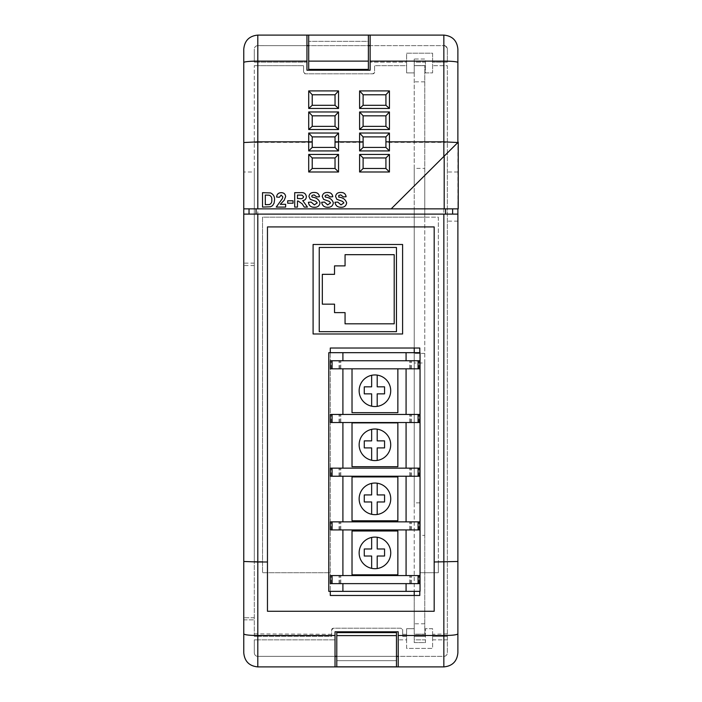 <?xml version="1.0" encoding="UTF-8"?>
<svg xmlns="http://www.w3.org/2000/svg" width="702" height="702" viewBox="0 0 702 702"><rect width="100%" height="100%" fill="white"/><g stroke="black" fill="none" stroke-linecap="round" stroke-linejoin="round"><path stroke-width="0.53" stroke-dasharray="3.51 2.63" d="M396.454 666.821L396.454 660.661L336.784 660.661L336.784 632.625L396.454 632.625L396.454 660.661L336.784 660.661L336.784 666.821M444.19 156.134L391.19 208.854L447.349 208.854L447.349 652.86A3.51 3.51 0 0 1 443.839 656.37L398.209 656.37L398.209 666.9M458.231 142.164L457.879 208.854L458.231 142.164M457.879 208.854L243.769 208.854M385.924 157.95L363.109 157.95L363.109 168.48L385.924 168.48L385.924 157.95M335.029 168.48L335.029 157.95L312.214 157.95L312.214 168.48L335.029 168.48M443.839 156.476L443.839 142.357L447.349 142.532L447.349 152.992L391.19 208.854L414.233 208.854L414.233 185.925L391.19 208.854M447.349 633.871L432.599 634.292L432.599 636.345L443.839 636.345L443.839 561.609L438.329 561.609L438.329 572.727L419.796 572.727L419.796 535.372L424.763 535.372L424.763 634.187L424.763 362.987L414.233 362.987L414.233 65.576L424.763 65.576L424.763 175.456L414.233 185.925L414.233 168.392L424.763 168.392M424.763 535.372L424.763 217.172L438.329 217.172L438.329 572.727L419.796 572.727L419.796 595.471L330.291 595.471L330.291 572.727L262.53 572.727L262.53 217.172L414.233 217.172L414.233 208.854L447.349 208.854L447.349 152.992L424.763 175.456L424.763 217.172L414.233 217.172L414.233 348.025L330.291 348.025L330.291 572.727L262.53 572.727L262.53 217.172L438.329 217.172L438.329 561.609M262.53 561.609L257.81 561.609L257.81 636.345L331.66 636.345L331.66 629.957L333.415 628.202L400.921 628.202L402.676 629.957L402.676 636.345L406.625 636.345L406.625 628.702L414.233 628.702L414.233 636.345L425.43 636.345L425.43 628.702L432.599 628.702L432.599 634.292M312.214 142.357L312.214 147.42L335.029 147.42L335.029 136.89L312.214 136.89L312.214 142.357L257.81 142.357L257.81 561.609L254.299 561.477L254.299 65.672L254.299 171.999L243.769 171.999L243.769 49.149A14.04 14.04 0 0 1 257.81 35.109C249.289 35.934 244.612 40.619 243.769 49.149M363.109 142.357L363.109 147.42L385.924 147.42L385.924 136.89L363.109 136.89L363.109 142.357L335.029 142.357M447.349 142.532L447.349 65.672L443.839 65.672L443.839 142.357L385.924 142.357M340.926 207.274C337.504 207.292 335.53 205.625 335.012 202.281L337.785 202.097L340.997 204.87L343.892 202.878L342.541 201.377L336.899 199.342L335.565 196.463C336.056 193.708 337.776 192.374 340.707 192.48C343.831 192.357 345.63 193.778 346.112 196.735L343.331 196.92L340.742 194.884L338.794 195.393L338.768 197.13C342.918 197.534 345.542 199.447 346.665 202.852C346.13 205.949 344.217 207.423 340.926 207.274M327.615 207.274C324.192 207.292 322.218 205.625 321.7 202.281L324.473 202.097L327.685 204.87L330.572 202.878L329.22 201.377L323.587 199.342L322.253 196.463C322.745 193.708 324.456 192.374 327.395 192.48C330.519 192.357 332.318 193.778 332.792 196.735L330.019 196.92L327.43 194.884L325.482 195.393L325.026 196.27L325.456 197.13C329.598 197.534 332.23 199.447 333.353 202.852C332.818 205.949 330.905 207.423 327.615 207.274M314.294 207.274C310.872 207.292 308.906 205.625 308.389 202.281L311.161 202.097L314.373 204.87L317.26 202.878L315.909 201.377L310.275 199.342L308.941 196.463C309.433 193.708 311.144 192.374 314.084 192.48C317.199 192.357 319.006 193.778 319.48 196.735L316.707 196.92L314.119 194.884L312.171 195.393L311.714 196.27L312.144 197.13C316.286 197.534 318.919 199.447 320.033 202.852C319.507 205.949 317.594 207.423 314.294 207.274M297.472 207.09L294.7 207.09L294.7 192.664L300.754 192.664C304.01 192.295 305.87 193.629 306.353 196.657C306.23 198.947 305.028 200.272 302.737 200.623L307.458 207.09L304.22 207.09L302.167 203.817L298.096 200.983L297.472 200.983L297.472 207.09M262.53 207.09L262.53 192.664L270.551 192.936C273.429 194.322 274.763 196.674 274.543 200.017L274.105 203.08L272.569 205.633L270.533 206.783L262.53 207.09M280.282 204.317L285.644 204.317L285.644 207.09L276.211 207.09L282.318 198.631L282.871 196.964L281.16 195.068L279.352 197.288L276.579 197.016C276.878 194.226 278.422 192.778 281.212 192.664C283.862 192.708 285.337 194.015 285.644 196.586L284.24 200.202L280.282 204.317M293.041 203.203L287.68 203.203L287.68 200.798L293.041 200.798L293.041 203.203M443.839 208.854L443.839 561.609L447.349 561.477M443.839 65.672L432.599 65.672L447.349 65.672L447.349 652.86C447.139 654.984 445.972 656.159 443.839 656.37L257.81 656.37A3.51 3.51 0 0 1 254.299 652.86L254.299 639.855L254.299 652.86C254.51 654.984 255.677 656.159 257.81 656.37L335.029 656.37L335.029 631.809L335.029 639.855L254.299 639.855L257.81 639.855L257.81 656.37M457.879 49.149C457.037 40.611 452.36 35.934 443.839 35.109A14.04 14.04 0 0 1 457.879 49.149L457.879 652.86A14.04 14.04 0 0 1 443.839 666.9L257.81 666.9A14.04 14.04 0 0 1 243.769 652.86L243.769 171.999M414.233 348.025L419.796 348.025L419.796 535.372M424.763 362.987L424.763 65.576L414.233 65.576L414.233 62.162L425.43 62.162L425.43 65.672L414.233 65.672L414.233 72.903L406.625 72.903L406.625 65.672L374.596 65.672L374.596 72.06L372.841 73.815L305.335 73.815L303.58 72.06L303.58 65.672L254.299 65.672L303.58 65.672L303.58 72.06A1.755 1.755 0 0 0 305.335 73.815L372.841 73.815A1.755 1.755 0 0 0 374.596 72.06L374.596 65.672L406.625 65.672L406.625 62.162L370.13 62.162L406.625 62.162L406.625 53.203L432.599 53.203L432.599 62.162L447.349 62.162L447.349 49.14L447.349 62.162L432.599 62.162L432.599 72.903L425.43 72.903L425.43 65.672L414.233 65.672L414.233 72.903L406.625 72.903L406.625 53.203L432.599 53.203L432.599 72.903L425.43 72.903L425.43 59.021L414.233 59.021L414.233 168.392M414.233 59.021L414.233 62.162L425.43 62.162L425.43 59.021L414.233 59.021M419.796 591.356L419.796 352.676M424.763 623.78L414.233 623.78L414.233 634.187L424.763 634.187L414.233 634.187L414.233 628.702L414.233 642.584L425.43 642.584L425.43 639.855L414.233 639.855L414.233 636.345L425.43 636.345L425.43 639.855L414.233 639.855L414.233 642.584L425.43 642.584L425.43 628.702L432.599 628.702L432.599 648.411L406.625 648.411L406.625 639.855L398.209 639.855L398.209 656.37M425.43 634.292L414.233 634.292M406.625 634.292L402.676 634.292M254.299 171.999L254.299 636.345L331.66 636.345L331.66 629.957A1.755 1.755 0 0 1 333.415 628.202L400.921 628.202A1.755 1.755 0 0 1 402.676 629.957L402.676 636.345L406.625 636.345L406.625 639.855L398.209 639.855L398.209 631.809L335.029 631.809L335.029 639.855L257.81 639.855M331.66 634.292L254.299 633.871L254.299 561.477M454.799 214.11L243.769 214.11M443.839 636.345L447.349 636.345L447.349 639.855L432.599 639.855L432.599 636.345L447.349 636.345L447.349 639.855L432.599 639.855L432.599 648.411L406.625 648.411L406.625 628.702L414.233 628.702L414.233 595.471M254.299 617.76L243.769 617.76L254.299 617.76M457.879 221.139L447.349 221.139M335.029 105.3L335.029 94.77L312.214 94.77L312.214 105.3L335.029 105.3M335.029 126.36L335.029 115.83L312.214 115.83L312.214 126.36L335.029 126.36M385.924 105.3L385.924 94.77L363.109 94.77L363.109 105.3L385.924 105.3M385.924 126.36L385.924 115.83L363.109 115.83L363.109 126.36L385.924 126.36M443.839 62.162L443.839 45.63A3.51 3.51 0 0 1 447.349 49.149C447.139 47.025 445.972 45.849 443.839 45.639L370.13 45.63L370.13 70.209L306.95 70.209L306.95 62.162L254.299 62.162L306.95 62.162L306.95 45.63L257.81 45.639C255.677 45.849 254.51 47.025 254.299 49.149A3.51 3.51 0 0 1 257.81 45.639L257.81 62.162M257.81 45.639L443.839 45.639L370.13 45.63L370.13 35.109L443.839 35.109L257.81 35.109L306.95 35.109L306.95 45.639L257.81 45.63C255.677 45.841 254.51 47.008 254.299 49.14L254.299 62.162L254.299 49.149M457.879 171.999L447.349 171.999M257.81 636.345L254.299 636.345L254.299 633.871M335.029 631.809L398.209 631.8L398.209 639.855M335.029 666.9L335.029 656.37M254.299 142.532L257.81 142.357L257.81 65.672M336.784 656.37L396.454 656.37M368.375 45.639L368.375 41.357L308.704 41.357L368.375 41.357L368.375 35.1L308.704 35.109L308.704 45.639L368.375 45.639L368.375 69.401L308.704 69.401L308.704 45.639M243.769 619.857L254.299 619.848L243.769 619.857M254.299 263.145L243.769 263.145M266.672 195.068L265.303 195.068L265.303 204.686L269.428 204.545C271.279 203.668 272.06 202.115 271.771 199.877C272.043 197.569 271.174 196.016 269.182 195.209L266.672 195.068M297.472 195.068L297.472 198.578L299.71 198.578C301.711 198.999 303.001 198.403 303.58 196.788L302.035 195.112L297.472 195.068M249.035 208.854L249.035 214.11M330.291 352.676L330.291 591.356M267.462 226.93L267.462 611.266L434.187 611.266L434.187 226.93L267.462 226.93M313.092 244.48L313.092 333.985L402.597 333.985L402.597 244.48L313.092 244.48M414.233 623.78L414.233 362.987M424.763 353.396L414.233 353.396L424.763 353.396M424.763 81.844L414.233 81.844M419.796 502.86L414.233 502.86L414.233 591.356M414.233 352.676L414.233 502.86M319.234 247.455L396.454 247.455L396.454 331.686L319.234 331.686L319.234 247.455M345.059 312.627L345.059 323.824L394.199 323.824L394.199 254.677L345.059 254.677L345.059 265.874L334.529 265.874L334.529 274.333L322.323 274.333L322.323 304.168L334.529 304.168L334.529 312.627L345.059 312.627M390.733 552.904A15.795 15.795 0 0 0 374.938 537.109A15.795 15.795 0 0 0 359.143 552.904A15.795 15.795 0 0 0 374.938 568.699A15.795 15.795 0 0 0 390.733 552.904M390.733 498.85A15.795 15.795 0 0 0 374.938 483.055A15.795 15.795 0 0 0 359.143 498.85A15.795 15.795 0 0 0 374.938 514.645A15.795 15.795 0 0 0 390.733 498.85M390.733 444.796A15.795 15.795 0 0 0 374.938 429.001A15.795 15.795 0 0 0 359.143 444.796A15.795 15.795 0 0 0 374.938 460.591A15.795 15.795 0 0 0 390.733 444.796M390.733 390.742A15.795 15.795 0 0 0 374.938 374.947A15.795 15.795 0 0 0 359.143 390.742A15.795 15.795 0 0 0 374.938 406.537A15.795 15.795 0 0 0 390.733 390.742M342.909 583.634L419.831 583.634L330.326 583.634L330.326 575.561L419.831 575.561L330.326 575.561L330.326 583.634L342.909 583.634L342.909 591.356M342.909 529.931L419.831 529.931L330.326 529.931L342.909 529.931L342.909 575.561M397.858 574.824L397.858 530.984L352.018 530.984L352.018 574.824L397.858 574.824M342.909 521.858L419.831 521.858L330.326 521.858L330.326 529.931L330.326 521.858L342.909 521.858L342.909 476.228L419.831 476.228L342.909 476.228M397.858 520.77L397.858 476.93L352.018 476.93L352.018 520.77L397.858 520.77M342.909 468.155L419.831 468.155L330.326 468.155L330.326 476.228L330.326 468.155L342.909 468.155L342.909 422.525L419.831 422.525L342.909 422.525M397.858 466.716L397.858 422.876L352.018 422.876L352.018 466.716L397.858 466.716M397.858 368.822L352.018 368.822L352.018 412.662L397.858 412.662L397.858 368.822L419.831 368.822L352.018 368.822M342.909 414.452L419.831 414.452L330.326 414.452L330.326 422.525L330.326 414.452L342.909 414.452L342.909 368.822M419.831 529.931L419.831 521.858L419.831 529.931L419.831 521.858L330.326 521.858L340.786 521.858L330.326 521.858L330.326 529.931L330.326 521.858L330.326 529.931L419.831 529.931L419.831 521.858L419.831 529.931L409.757 529.931L419.831 529.931M419.831 422.525L419.831 414.452L419.831 422.525L419.831 414.452L330.326 414.452L340.786 414.452L330.326 414.452L330.326 422.525L330.326 414.452L330.326 422.525L419.831 422.525L419.831 414.452L419.831 422.525L409.757 422.525L419.831 422.525M420.042 591.356L328.782 591.356L328.782 352.676L420.042 352.676L420.042 591.356M419.831 368.822L419.831 360.749L330.326 360.749L330.326 368.822L330.326 360.749L419.831 360.749L419.831 368.822L419.831 360.749L330.326 360.749L340.786 360.749L330.326 360.749L330.326 368.822L330.326 360.749L330.326 368.822L419.831 368.822L419.831 360.749L419.831 368.822M419.831 476.228L419.831 468.155L419.831 476.228L419.831 468.155L330.326 468.155L340.786 468.155L330.326 468.155L330.326 476.228L330.326 468.155L330.326 476.228L419.831 476.228L419.831 468.155L419.831 476.228L409.757 476.228L419.831 476.228M419.831 583.634L419.831 575.561L419.831 583.634L419.831 575.561L330.326 575.561L340.786 575.561L330.326 575.561L330.326 583.634L330.326 575.561L330.326 583.634L419.831 583.634L419.831 575.561L419.831 583.634L409.757 583.634L419.831 583.634M342.909 352.676L342.909 360.749M406.081 583.634L406.081 591.356M406.081 352.676L406.081 360.749M406.081 368.822L406.081 414.452M406.081 422.525L406.081 468.155M406.081 476.228L406.081 521.858M406.081 529.931L406.081 575.561M409.757 368.822L409.757 360.749L409.757 368.822M340.786 368.822L340.786 360.749L340.786 368.822M409.757 422.525L409.757 414.452L409.757 422.525M340.786 422.525L340.786 414.452L340.786 422.525M409.757 476.228L409.757 468.155L409.757 476.228M340.786 476.228L340.786 468.155L340.786 476.228M409.757 529.931L409.757 521.858L409.757 529.931M340.786 529.931L340.786 521.858L340.786 529.931M409.757 583.634L409.757 575.561L409.757 583.634M340.786 583.634L340.786 575.561L340.786 583.634M371.648 375.298L371.648 386.828L364.277 386.828L364.277 393.857L371.648 393.857L371.648 406.186M377.202 406.37L377.202 393.857L384.564 393.857L384.564 386.828L377.202 386.828L377.202 375.114M371.648 429.343L371.648 440.882L364.277 440.882L364.277 447.911L371.648 447.911L371.648 460.24M377.202 460.424L377.202 447.911L384.564 447.911L384.564 440.882L377.202 440.882L377.202 429.168M371.648 483.397L371.648 494.928L364.277 494.928L364.277 501.965L371.648 501.965L371.648 514.294M377.202 514.478L377.202 501.965L384.564 501.965L384.564 494.928L377.202 494.928L377.202 483.213M371.648 537.451L371.648 548.982L364.277 548.982L364.277 556.019L371.648 556.019L371.648 568.348M377.202 568.532L377.202 556.019L384.564 556.019L384.564 548.982L377.202 548.982L377.202 537.267M443.839 656.37L443.839 639.855M254.299 265.558L243.769 265.558M418.076 368.822L418.076 360.749M411.512 368.822L411.512 360.749M410.626 368.822L410.626 360.749M418.962 368.822L418.962 360.749M331.221 368.822L331.221 360.749M339.891 368.822L339.891 360.749M339.031 368.822L339.031 360.749M332.081 368.822L332.081 360.749M418.076 422.525L418.076 414.452M411.512 422.525L411.512 414.452M410.626 422.525L410.626 414.452M418.962 422.525L418.962 414.452M331.221 422.525L331.221 414.452M339.891 422.525L339.891 414.452M339.031 422.525L339.031 414.452M332.081 422.525L332.081 414.452M418.076 476.228L418.076 468.155M411.512 476.228L411.512 468.155M410.626 476.228L410.626 468.155M418.962 476.228L418.962 468.155M331.221 476.228L331.221 468.155M339.891 476.228L339.891 468.155M339.031 476.228L339.031 468.155M332.081 476.228L332.081 468.155M418.076 529.931L418.076 521.858M411.512 529.931L411.512 521.858M410.626 529.931L410.626 521.858M418.962 529.931L418.962 521.858M331.221 529.931L331.221 521.858M339.891 529.931L339.891 521.858M339.031 529.931L339.031 521.858M332.081 529.931L332.081 521.858M418.076 583.634L418.076 575.561M411.512 583.634L411.512 575.561M410.626 583.634L410.626 575.561M418.962 583.634L418.962 575.561M331.221 583.634L331.221 575.561M339.891 583.634L339.891 575.561M339.031 583.634L339.031 575.561M332.081 583.634L332.081 575.561M443.839 45.63C444.62 44.884 445.796 46.06 447.349 49.14"/><path stroke-width="1.05" d="M336.784 635.608L336.784 666.821L396.454 666.821L396.454 635.608L336.784 635.608L336.784 632.625L396.454 632.625L396.454 635.608M457.871 142.515L443.839 156.476L443.839 141.839L457.871 142.515L457.879 62.513A14.04 1.395 180 0 0 443.839 61.118L370.13 61.118L370.13 70.209L306.95 70.209L306.95 35.1L257.81 35.1L257.81 208.854L444.19 208.854L444.19 156.134L391.19 208.854M444.19 156.134L458.231 142.164L458.231 208.854L444.19 208.854M368.375 35.1L308.704 35.1L308.704 69.401L368.375 69.401L368.375 35.1L443.839 35.1L443.839 141.839L389.435 141.839L389.435 150.93L359.599 150.93L359.599 141.839L338.539 141.839L338.539 150.93L308.704 150.93L308.704 141.839L257.81 141.839L243.769 142.532L243.769 208.854L257.81 208.854M398.209 666.9L335.029 666.9L335.029 631.8L398.209 631.8L398.209 666.9L443.839 666.9L443.839 214.11L457.879 214.11L457.879 208.854M454.799 214.11L457.879 214.11L457.879 652.86C457.046 661.389 452.36 666.075 443.839 666.9M443.839 35.1C452.369 35.934 457.046 40.611 457.879 49.14L457.879 62.513M419.796 352.676L419.796 348.025L330.291 348.025L330.291 352.676M330.291 591.356L330.291 595.471L419.796 595.471L419.796 591.356M443.839 214.11L243.769 214.11L243.769 561.477L257.81 561.986L257.81 666.9L335.029 666.9M457.879 561.477L434.187 561.986L434.187 226.93L267.462 226.93L267.462 561.986L257.81 561.986L257.81 214.11M398.209 639.855L398.209 631.809L335.029 631.809M267.462 561.986L267.462 611.266L434.187 611.266L434.187 561.986M335.029 635.503L257.81 635.503C249.289 635.433 244.612 634.88 243.769 633.871L243.769 561.477M457.879 633.871C457.046 634.88 452.36 635.433 443.839 635.503L398.209 635.503M335.029 656.37L336.784 656.37M396.454 656.37L398.209 656.37M308.704 35.109L306.95 35.109M370.13 35.1L370.13 61.118M370.13 45.639L368.375 45.639M308.704 45.639L306.95 45.639M243.769 208.854L243.769 214.11M243.769 142.532L243.769 49.149C244.603 40.611 249.28 35.934 257.81 35.1M257.81 666.9C249.289 666.075 244.612 661.398 243.769 652.86L243.769 633.871M385.924 136.89L363.109 136.89L363.109 147.42L385.924 147.42L385.924 136.872L389.435 133.029L389.435 141.839L385.924 141.839M363.109 136.89L359.599 133.029L389.435 133.029M385.924 115.83L363.109 115.83L363.092 126.36L385.942 126.36L385.924 115.812L389.435 111.969L389.435 129.519L359.599 129.519L359.599 111.969L363.109 115.812M385.942 126.36L389.435 129.519M385.924 94.77L363.109 94.77L363.109 105.3L385.942 105.3L385.924 94.752L389.435 90.909L389.435 108.459L385.942 105.3M335.029 157.95L312.214 157.95L312.214 168.48L335.029 168.48L335.029 157.95L338.539 154.44L338.539 171.99L308.704 171.99L308.704 154.44L312.214 157.95M335.029 136.89L312.214 136.89L312.214 147.42L335.029 147.42L335.029 136.872L338.539 133.029L338.539 141.839L335.029 141.839M312.214 136.89L308.704 133.029L338.539 133.029M335.029 115.83L312.214 115.83L312.214 126.36L335.047 126.36L335.029 115.812L338.539 111.969L338.539 129.519L308.704 129.519L308.704 111.969L312.214 115.812M335.029 94.77L312.214 94.77L312.214 105.3L335.047 105.3L335.029 94.752L338.539 90.909L338.539 108.459L308.704 108.459L308.704 90.909L312.214 94.752M363.109 157.95L363.109 168.48L385.924 168.48L385.924 157.95L363.109 157.95L359.599 154.44L389.435 154.44L385.924 157.95M262.53 207.09L262.53 192.664L270.551 192.936C273.429 194.322 274.763 196.674 274.543 200.017L274.105 203.08L272.569 205.633L270.533 206.783L262.53 207.09M265.303 195.068L265.303 204.686L269.428 204.545C271.279 203.668 272.06 202.115 271.771 199.877C272.043 197.569 271.174 196.016 269.182 195.209L265.303 195.068M280.282 204.317L285.644 204.317L285.644 207.09L276.211 207.09L282.318 198.631L282.871 196.964L281.16 195.068L279.352 197.288L276.579 197.016C276.878 194.226 278.422 192.778 281.212 192.664C283.862 192.708 285.337 194.015 285.644 196.586L284.24 200.202L280.282 204.317M293.041 203.203L287.68 203.203L287.68 200.798L293.041 200.798L293.041 203.203M297.472 207.09L294.7 207.09L294.7 192.664L300.754 192.664C304.01 192.295 305.87 193.629 306.353 196.657C306.23 198.947 305.028 200.272 302.737 200.623L307.458 207.09L304.22 207.09L302.167 203.817L298.096 200.983L297.472 200.983L297.472 207.09M297.472 198.578L299.71 198.578C301.711 198.999 303.001 198.403 303.58 196.788L302.035 195.112L297.472 195.068L297.472 198.578M314.294 207.274C310.872 207.292 308.906 205.625 308.389 202.281L311.161 202.097L314.373 204.87L317.26 202.878L315.909 201.377L310.275 199.342L308.941 196.463C309.433 193.708 311.144 192.374 314.084 192.48C317.199 192.357 319.006 193.778 319.48 196.735L316.707 196.92L314.119 194.884L312.171 195.393L311.714 196.27L312.144 197.13C316.286 197.534 318.919 199.447 320.033 202.852C319.507 205.949 317.594 207.423 314.294 207.274M327.615 207.274C324.192 207.292 322.218 205.625 321.7 202.281L324.473 202.097L327.685 204.87L330.572 202.878L329.22 201.377L323.587 199.342L322.253 196.463C322.745 193.708 324.456 192.374 327.395 192.48C330.519 192.357 332.318 193.778 332.792 196.735L330.019 196.92L327.43 194.884L325.482 195.393L325.026 196.27L325.456 197.13C329.598 197.534 332.23 199.447 333.353 202.852C332.818 205.949 330.905 207.423 327.615 207.274M340.926 207.274C337.504 207.292 335.53 205.625 335.012 202.281L337.785 202.097L340.997 204.87L343.892 202.878L342.541 201.377L336.899 199.342L335.565 196.463C336.056 193.708 337.776 192.374 340.707 192.48C343.831 192.357 345.63 193.778 346.112 196.735L343.331 196.92L340.742 194.884L338.794 195.393L338.768 197.13C342.918 197.534 345.542 199.447 346.665 202.852C346.13 205.949 344.217 207.423 340.926 207.274M249.035 214.11L249.035 208.854M452.614 214.11L452.614 208.854L452.614 214.11M363.092 126.36L359.599 129.519M389.435 150.93L385.924 147.42M359.599 150.93L363.109 147.42M359.599 133.029L359.599 141.839L363.109 141.839M363.109 168.48L359.599 171.99L359.599 154.44M385.924 168.48L389.435 171.99L359.599 171.99M312.214 168.48L308.704 171.99M335.029 168.48L338.539 171.99M338.539 150.93L335.029 147.42M308.704 150.93L312.214 147.42M308.704 133.029L308.704 141.839L312.214 141.839M312.197 126.36L308.704 129.519M335.047 126.36L338.539 129.519M363.109 94.752L359.599 90.909L389.435 90.909M363.092 105.3L359.599 108.459L359.599 90.909M312.197 105.3L308.704 108.459M335.047 105.3L338.539 108.459M313.092 244.48L313.092 333.985L402.597 333.985L402.597 244.48L313.092 244.48M414.233 591.356L414.233 595.471M414.233 348.025L414.233 352.676M396.454 247.455L319.234 247.455L319.234 331.686L396.454 331.686L396.454 247.455M345.059 323.824L394.199 323.824L394.199 254.677L345.059 254.677L345.059 265.874L334.529 265.874L334.529 274.333L322.323 274.333L322.323 304.168L334.529 304.168L334.529 312.627L345.059 312.627L345.059 323.824M377.202 537.267L377.202 548.982L384.564 548.982L384.564 556.019L377.202 556.019L377.202 568.532A15.795 15.795 0 0 0 377.202 537.267A15.795 15.795 0 0 0 359.143 552.904A15.795 15.795 0 0 0 371.648 568.348L371.648 556.019L364.277 556.019L364.277 548.982L371.648 548.982L371.648 537.451M377.202 483.213L377.202 494.928L384.564 494.928L384.564 501.965L377.202 501.965L377.202 514.478A15.795 15.795 0 0 0 377.202 483.213A15.795 15.795 0 0 0 359.143 498.85A15.795 15.795 0 0 0 371.648 514.294L371.648 501.965L364.277 501.965L364.277 494.928L371.648 494.928L371.648 483.397M377.202 429.168L377.202 440.882L384.564 440.882L384.564 447.911L377.202 447.911L377.202 460.424A15.795 15.795 0 0 0 377.202 429.168A15.795 15.795 0 0 0 359.143 444.796A15.795 15.795 0 0 0 371.648 460.24L371.648 447.911L364.277 447.911L364.277 440.882L371.648 440.882L371.648 429.343M377.202 375.114L377.202 386.828L384.564 386.828L384.564 393.857L377.202 393.857L377.202 406.37A15.795 15.795 0 0 0 377.202 375.114A15.795 15.795 0 0 0 359.143 390.742A15.795 15.795 0 0 0 371.648 406.186L371.648 393.857L364.277 393.857L364.277 386.828L371.648 386.828L371.648 375.298M397.858 574.824L397.858 530.984L352.018 530.984L352.018 574.824L397.858 574.824M397.858 520.77L397.858 476.93L352.018 476.93L352.018 520.77L397.858 520.77M397.858 466.716L397.858 422.876L352.018 422.876L352.018 466.716L397.858 466.716M342.909 529.931L342.909 575.561M406.081 529.931L406.081 575.561M342.909 476.228L342.909 521.858M406.081 476.228L406.081 521.858M342.909 422.525L342.909 468.155M406.081 422.525L406.081 468.155M352.018 368.822L352.018 412.662L397.858 412.662L397.858 368.822M342.909 368.822L342.909 414.452M406.081 368.822L406.081 414.452M418.076 368.822L419.831 368.822L419.831 360.749L330.326 360.749L330.326 368.822L418.076 368.822L418.076 360.749M342.909 583.634L342.909 591.356L328.782 591.356L328.782 352.676L342.909 352.676L342.909 360.749M342.909 591.356L420.042 591.356L420.042 352.676L406.081 352.676L406.081 360.749M406.081 583.634L406.081 591.356M342.909 352.676L406.081 352.676M419.831 422.525L419.831 414.452L330.326 414.452L330.326 422.525L419.831 422.525M419.831 476.228L419.831 468.155L330.326 468.155L330.326 476.228L419.831 476.228M419.831 529.931L419.831 521.858L330.326 521.858L330.326 529.931L419.831 529.931M419.831 583.634L419.831 575.561L330.326 575.561L330.326 583.634L419.831 583.634M371.648 406.186A15.795 15.795 0 0 0 377.202 406.37M371.648 460.24A15.795 15.795 0 0 0 377.202 460.424M371.648 514.294A15.795 15.795 0 0 0 377.202 514.478M371.648 568.348A15.795 15.795 0 0 0 377.202 568.532M389.435 154.44L389.435 171.99M308.704 154.44L338.539 154.44M445.594 214.11L445.594 208.854M256.055 208.854L256.055 214.11M306.95 61.118L257.81 61.118A14.04 1.395 180 0 0 243.769 62.513M308.704 111.969L338.539 111.969M359.599 111.969L389.435 111.969M389.435 108.459L359.599 108.459M308.704 90.909L338.539 90.909M368.375 61.118L308.704 61.118M332.081 368.822L332.081 360.749M418.076 422.525L418.076 414.452M332.081 422.525L332.081 414.452M418.076 476.228L418.076 468.155M332.081 476.228L332.081 468.155M418.076 529.931L418.076 521.858M332.081 529.931L332.081 521.858M418.076 583.634L418.076 575.561M332.081 583.634L332.081 575.561"/></g></svg>
